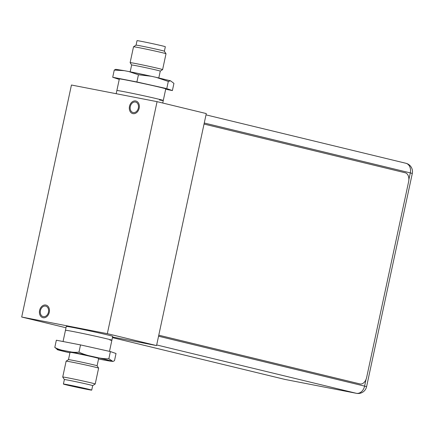 <?xml version="1.0" encoding="UTF-8"?>
<svg xmlns="http://www.w3.org/2000/svg" width="434" height="434" viewBox="0 0 434 434"><rect width="100%" height="100%" fill="white"/><g stroke="black" fill="none" stroke-linecap="round" stroke-linejoin="round"><path stroke-width="0.65" d="M157.07 101.654L71.442 85.015L21.7 317.026L107.328 333.665L157.07 101.654L206.286 113.572L156.549 345.583L107.328 333.665M135.457 102.044A5.382 4.09 -76.4 0 0 130.33 106.433A5.382 4.09 -76.4 0 0 133.059 112.531A5.382 4.09 -76.4 0 0 133.2 112.563A5.382 4.09 -76.4 0 0 138.321 108.174A5.382 4.09 -76.4 0 0 135.592 102.077A5.382 4.09 -76.4 0 0 135.457 102.044M45.57 306.116A5.382 4.09 -76.4 0 0 40.449 310.505A5.382 4.09 -76.4 0 0 43.178 316.603A5.382 4.09 -76.4 0 0 43.313 316.636A5.382 4.09 -76.4 0 0 48.44 312.247A5.382 4.09 -76.4 0 0 45.706 306.149A5.382 4.09 -76.4 0 0 45.57 306.116M66.006 327.757L21.7 317.026M156.549 345.583L112.563 337.039M109.493 351.366L112.704 336.372A23.734 0.537 -167.9 0 0 99.315 333.003A23.734 0.537 -167.9 0 0 74.507 327.768A23.734 0.537 -167.9 0 0 66.293 326.422L65.463 330.29A23.734 0.537 12.1 0 1 73.677 331.636A23.734 0.537 12.1 0 1 98.485 336.871A23.734 0.537 12.1 0 1 111.88 340.24A23.734 0.537 12.1 0 1 109.9 340.034M159.538 99.988A23.734 0.537 12.1 0 0 163.276 100.493L165.761 88.889A23.734 0.537 12.1 0 0 152.372 85.52A23.734 0.537 12.1 0 0 127.563 80.285A23.734 0.537 -167.9 0 0 119.345 78.939L116.86 90.543A23.734 0.537 -167.9 0 1 125.079 91.889A23.734 0.537 12.1 0 1 149.882 97.124A23.734 0.537 12.1 0 1 163.276 100.493A23.734 0.537 -167.9 0 0 149.882 97.124A23.734 0.537 -167.9 0 0 125.079 91.889A23.734 0.537 -167.9 0 0 116.86 90.543L116.182 93.706M132.967 113.643A6.488 4.931 -76.4 0 0 139.146 108.354A6.488 4.931 -76.4 0 0 135.853 100.997A6.488 4.931 -76.4 0 0 135.685 100.959A6.488 4.931 -76.4 0 0 129.511 106.254A6.488 4.931 -76.4 0 0 132.799 113.61A6.488 4.931 -76.4 0 0 132.967 113.643M43.08 317.715A6.488 4.931 -76.4 0 0 49.259 312.426A6.488 4.931 -76.4 0 0 45.966 305.069A6.488 4.931 -76.4 0 0 45.803 305.037A6.488 4.931 -76.4 0 0 39.624 310.326A6.488 4.931 -76.4 0 0 42.917 317.683A6.488 4.931 -76.4 0 0 43.08 317.715M204.04 124.064L405.264 172.792A7.91 5.137 -79 0 1 408.606 181.737L366.659 377.401A7.91 5.137 -79 0 1 360.149 383.96A7.91 5.137 -79 0 1 360.003 383.927L158.773 335.194M158.773 335.205L359.764 383.878A7.91 5.137 101 0 0 359.916 383.911A7.91 5.137 101 0 0 360.036 383.933M91.72 390.112A14.479 0.325 -167.9 0 1 86.708 389.293A14.479 0.325 12.1 0 1 71.572 386.097A14.479 0.325 12.1 0 1 63.407 384.047A14.479 0.325 12.1 0 1 68.42 384.866A14.479 0.325 -167.9 0 1 83.55 388.061A14.479 0.325 -167.9 0 1 91.72 390.112L92.681 385.631A14.479 0.325 12.1 0 1 92.675 385.636L95.209 383.998A16.617 0.374 12.1 0 0 95.214 383.987L98.616 368.135A16.617 0.374 12.1 0 0 98.61 368.124A16.617 0.374 12.1 0 0 89.073 365.737A16.617 0.374 12.1 0 0 71.876 362.108A16.617 0.374 12.1 0 0 66.131 361.164A16.617 0.374 12.1 0 1 66.131 361.164L68.48 359.645A14.637 0.331 12.1 0 1 73.541 360.48A14.637 0.331 12.1 0 1 88.688 363.676A14.637 0.331 12.1 0 1 97.091 365.775A14.637 0.331 12.1 0 1 97.097 365.786L98.67 358.441A14.637 0.331 -167.9 0 0 90.413 356.363A14.637 0.331 -167.9 0 0 75.115 353.135A14.637 0.331 12.1 0 0 70.048 352.305L68.474 359.645A14.637 0.331 12.1 0 1 68.48 359.645M63.407 384.047L64.368 379.56A14.479 0.325 12.1 0 1 64.368 379.56A14.479 0.325 12.1 0 1 69.38 380.379A14.479 0.325 12.1 0 1 84.511 383.575A14.479 0.325 12.1 0 1 92.681 385.631M64.368 379.56L62.729 377.032A16.617 0.374 12.1 0 1 62.724 377.021A16.617 0.374 12.1 0 1 68.48 377.965A16.617 0.374 12.1 0 1 85.84 381.632A16.617 0.374 12.1 0 1 95.214 383.987M85.634 389.032A12.776 0.288 12.1 0 1 72.228 386.206A12.776 0.288 12.1 0 1 65.067 384.399A12.776 0.288 12.1 0 1 69.494 385.126A12.776 0.288 -167.9 0 1 82.802 387.936A12.776 0.288 -167.9 0 1 90.055 389.754A12.776 0.288 -167.9 0 1 85.634 389.032M63.055 341.52L65.463 330.29A23.734 0.537 12.1 0 1 73.677 331.636A23.734 0.537 -167.9 0 1 98.485 336.871A23.734 0.537 -167.9 0 1 111.88 340.24M110.393 351.567L108.853 358.761L112.954 361.451L114.484 360.703L116.024 353.509L110.393 351.567L80.523 344.916L56.344 340.218L54.798 347.406L58.205 349.978L69.934 352.831A28.026 0.635 12.1 0 1 66.657 351.084A28.026 0.635 -167.9 0 1 105.278 359.433A28.026 0.635 -167.9 0 1 102.061 359.656A28.026 0.635 12.1 0 1 98.556 358.967L106.086 360.421M80.523 344.916L78.983 352.11C75.63 352.63 71.507 352.283 66.608 351.073C61.595 350.357 57.662 349.137 54.798 347.406M108.853 358.761C101.447 359.146 85.373 355.56 78.983 352.11M98.838 359.021L100.021 359.26M160.26 71.138A14.637 0.331 -167.9 0 0 160.265 71.127L162.609 69.619A16.617 0.374 -167.9 0 0 162.614 69.608L166.01 53.756A16.617 0.374 -167.9 0 0 166.01 53.745A16.617 0.374 -167.9 0 0 156.473 51.358A16.617 0.374 -167.9 0 0 139.271 47.735A16.617 0.374 -167.9 0 0 133.526 46.785L136.064 45.141A14.479 0.325 -167.9 0 1 141.072 45.971A14.479 0.325 -167.9 0 1 156.056 49.134A14.479 0.325 -167.9 0 1 164.367 51.212A14.479 0.325 -167.9 0 0 164.367 51.212L165.332 46.736A14.479 0.325 12.1 0 0 157.162 44.68A14.479 0.325 12.1 0 0 142.032 41.485A14.479 0.325 -167.9 0 0 137.019 40.666L136.059 45.147A14.479 0.325 -167.9 0 0 136.059 45.152M133.526 46.785A16.617 0.374 -167.9 0 0 133.52 46.791L130.124 62.642A16.617 0.374 -167.9 0 0 130.124 62.653L131.643 64.997A14.637 0.331 -167.9 0 0 131.643 65.002L130.178 71.811M119.247 79.411L112.715 77.268L136.894 81.966L166.764 88.617L172.396 90.565L165.685 89.258M124.227 70.65L115.786 69.326L114.256 70.075L124.227 70.65L128.719 71.518L138.441 74.773L151.238 76.248L156.197 77.355L168.311 81.429L170.529 80.8L173.936 83.371L172.396 90.565M112.715 77.268L114.256 70.075M166.764 88.617L168.311 81.429M136.894 81.966L138.441 74.773M158.801 77.946L160.265 71.127A14.637 0.331 -167.9 0 0 152.008 69.049A14.637 0.331 -167.9 0 0 136.71 65.822A14.637 0.331 -167.9 0 0 131.643 64.992M162.614 69.608A16.617 0.374 -167.9 0 0 153.24 67.254A16.617 0.374 -167.9 0 0 135.875 63.586A16.617 0.374 -167.9 0 0 130.124 62.642M408.866 179.611L410.304 172.9L204.262 123.006M156.685 344.949L356.352 393.302A8.626 5.599 -79 0 0 356.515 393.334L285.236 379.484A8.626 5.599 101 0 1 285.073 379.452L112.433 337.647L284.85 379.403A8.626 6.553 -76.4 0 0 285.073 379.452L356.352 393.302A8.626 6.553 -76.4 0 0 364.593 386.119L366.589 386.678L412.3 173.459L410.304 172.9A8.626 6.553 -76.4 0 0 405.899 163.271L206.009 114.864M284.85 379.403A8.626 8.626 0 0 0 285.236 379.484A8.626 5.599 101 0 0 285.398 379.511M158.556 336.225L364.593 386.119L366.03 379.435M129.902 71.756A28.026 0.635 12.1 0 1 149.86 75.95M163.276 100.493L162.734 103.021M356.515 393.334A8.626 8.626 0 0 0 366.589 386.678M412.3 173.459A8.626 8.626 0 0 0 405.899 163.271M112.954 361.451L104.513 360.133M97.091 365.775L98.61 368.124M62.724 377.021L66.125 361.169M164.367 51.212L166.01 53.745M151.238 76.248L128.719 71.518M156.197 77.355L170.529 80.8"/></g></svg>
